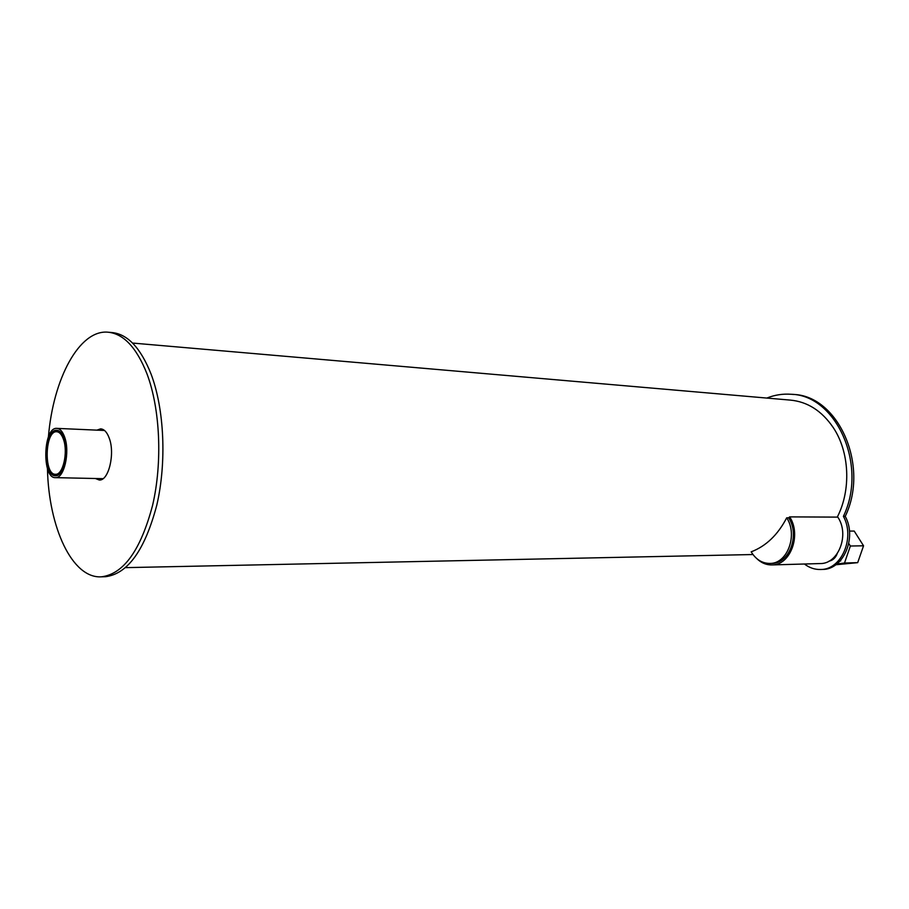 <?xml version="1.0" encoding="UTF-8"?>
<svg xmlns="http://www.w3.org/2000/svg" width="909" height="909" viewBox="0 0 909 909"><rect width="100%" height="100%" fill="white"/><g stroke="black" fill="none" stroke-linecap="round" stroke-linejoin="round"><path stroke-width="1.36" d="M766.832 398.062C774.729 394.915 782.842 393.654 791.182 394.279C836.212 395.097 868.004 465.442 843.404 516.346L845.234 516.357C857.142 537.787 843.325 569.602 822.679 569.432L822.054 569.454M792.375 394.381L793.023 394.438C838.041 395.267 869.822 465.522 845.234 516.357M843.404 516.346C855.312 537.798 841.495 569.659 820.838 569.488C814.907 569.693 809.43 567.864 804.42 564.012M837.2 553.672C835.519 557.944 832.769 560.444 828.94 561.171M848.779 543.48L850.37 546.014L863.55 545.798L854.21 531.061L849.449 531.083M850.37 546.014L844.506 563.023L857.698 562.648L835.791 564.762M844.506 563.023L836.791 564.012M857.698 562.648L863.55 545.798M786.705 517.812C798.091 534.947 787.387 563.739 770.048 563.432C762.265 563.444 755.97 559.58 751.175 551.843C766.003 546.173 777.854 534.833 786.705 517.812L788.671 517.823L789.66 516.88L837.803 517.119C849.779 534.537 838.587 563.841 820.384 563.557L819.873 563.569M770.048 563.432L772.025 563.375C789.364 563.682 800.056 534.924 788.671 517.823C800.056 534.924 789.364 563.682 772.025 563.375L771.536 563.387M789.66 516.88C801.681 534.901 790.41 565.239 772.139 564.921C766.367 565.068 761.197 562.921 756.64 558.478M64.028 438.536C69.073 452.296 63.437 476.623 55.54 475.748C42.803 476.725 44.064 429.037 56.733 430.275C59.744 430.48 62.164 433.229 64.028 438.536M64.709 437.309C62.698 431.57 60.062 428.594 56.812 428.366C43.064 427.025 41.7 478.713 55.517 477.645C64.073 478.6 70.175 452.228 64.709 437.309M63.925 438.717C62.085 433.491 59.687 430.764 56.722 430.571C44.211 429.343 42.973 476.418 55.54 475.452C63.346 476.316 68.891 452.307 63.925 438.717M63.505 439.467C68.209 452.352 62.948 475.1 55.551 474.271C43.643 475.191 44.825 430.582 56.676 431.741C59.494 431.934 61.767 434.502 63.505 439.467M96.854 430.139L100.626 428.866C104.171 429.105 107.046 432.195 109.239 438.149C115.238 453.648 108.614 481.02 99.286 480.02L95.365 478.498M102.728 429.343L100.854 430.321M99.365 478.588L101.183 479.679M48.416 436.934C53.154 378.928 79.219 329.592 107.876 332.183C123.465 333.637 136.475 347.443 146.894 373.599C160.166 408.607 162.62 462.192 152.632 505.165C140.736 550.138 123.669 574.022 101.422 576.817C72.254 578.794 48.643 527.515 47.45 468.544M108.875 332.274L111.887 332.546C127.521 334.012 140.565 347.795 151.008 373.906C164.313 408.845 166.779 462.317 156.78 505.211C144.861 550.093 127.749 573.92 105.444 576.715L104.285 576.749M132.555 343.057L790.239 400.096C807.465 401.676 821.804 410.834 833.246 427.571C849.551 451.887 851.324 489.883 837.28 517.107M820.838 569.488L822.679 569.432M840.745 560.921L840.109 560.933M772.139 564.921L820.384 563.557M58.392 430.639L56.903 430.582M57.017 475.487L55.54 475.452M55.517 477.645L103.047 478.668M57.017 428.378L104.535 430.48M105.444 576.715L101.422 576.817M752.97 554.535L125.612 567.636"/></g></svg>
